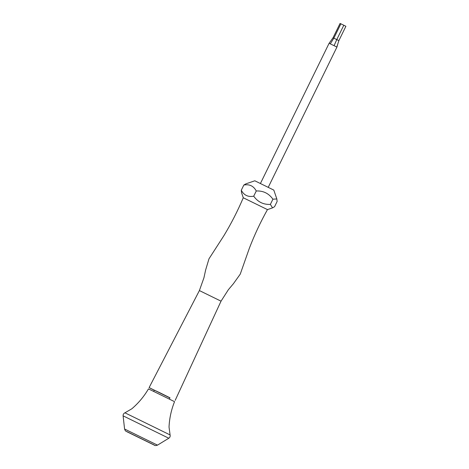 <?xml version="1.0" encoding="UTF-8"?>
<svg xmlns="http://www.w3.org/2000/svg" width="469" height="469" viewBox="0 0 469 469"><rect width="100%" height="100%" fill="white"/><g stroke="black" fill="none" stroke-linecap="round" stroke-linejoin="round"><path stroke-width="0.7" d="M174.55 401.663L148.48 388.895C144.024 396.493 138.466 403.129 131.812 408.804L124.936 412.814L170.077 434.927L169.033 427.036C169.438 418.301 171.273 409.842 174.55 401.663M169.919 397.923L149.119 387.593L199.395 290.569L221.034 301.168L228.374 289.707L233.421 283.692L240.245 274.142L249.391 248.154C254.497 234.875 260.518 222.03 267.465 209.614L243.276 197.766L241.576 192.794L241.283 190.262L243.833 185.044C249.426 183.983 253.571 185.959 256.267 190.971C263.25 190.666 268.796 193.404 272.917 199.19L276.833 198.944L277.126 201.477L274.57 206.694L272.565 207.867L270.361 204.402C263.379 204.713 257.833 201.975 253.717 196.189C248.124 197.25 243.98 195.274 241.283 190.262M169.391 398.996L169.971 397.806L160.251 392.946L154.33 390.144L153.75 391.334M149.119 387.593L154.278 390.261M243.833 185.044L245.838 183.871L254.825 180.794L273.802 190.092L276.833 198.944M260.447 183.432L329.103 43.289L334.086 45.675L336.924 47.117L268.268 187.266M253.717 196.189L256.267 190.971M270.361 204.402L272.917 199.19M330.293 43.834L333.858 38.153L340.881 23.813L340.054 23.45L333.031 37.79L336.777 39.572L343.8 25.238L345.893 26.293L338.87 40.627L336.806 47.047M334.086 45.675L336.777 39.572L338.87 40.627M340.881 23.813L343.8 25.238M333.031 37.79L329.109 43.289M157.49 445.145C155.831 445.732 154.711 445.697 154.143 445.052L127.603 432.084C125.276 430.671 125.61 431.603 124.578 429.018L157.49 445.145L168.805 438.234L123.107 415.845C123.036 414.42 123.646 413.412 124.936 412.814M126.536 431.439L154.383 445.081M124.578 429.018L123.107 415.845M267.465 209.614L272.565 207.867M337.926 43.564L336.924 47.117M199.395 290.569L203.951 277.742L205.615 270.068L208.975 258.824L223.901 235.673C231.264 223.502 237.724 210.868 243.276 197.766M221.034 301.168L175.183 400.362M168.805 438.234C169.971 437.419 170.394 436.317 170.077 434.927"/></g></svg>
